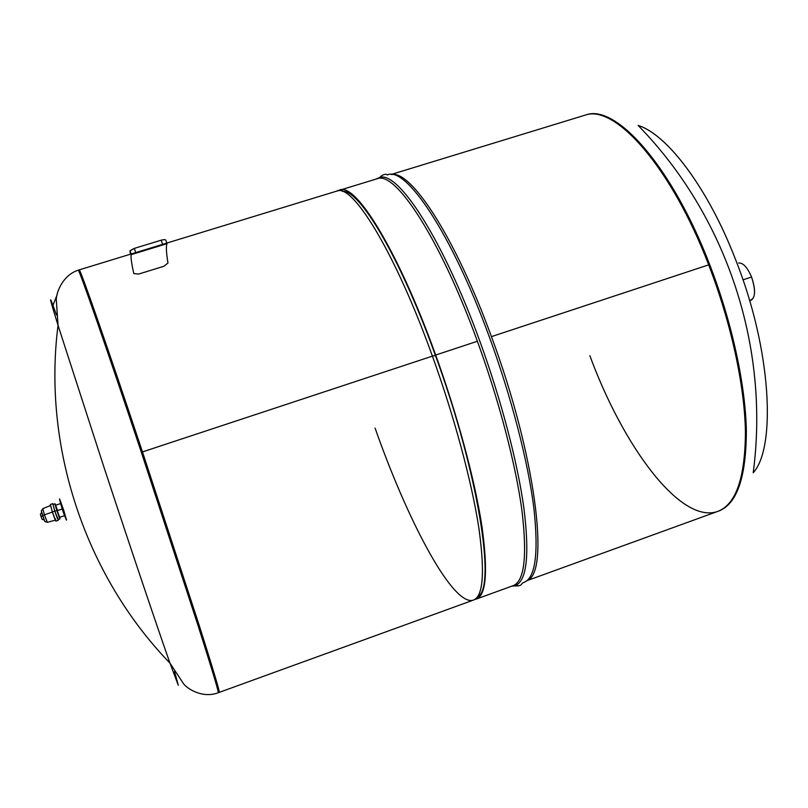 <?xml version="1.0" encoding="UTF-8"?>
<svg xmlns="http://www.w3.org/2000/svg" width="808" height="808" viewBox="0 0 808 808"><rect width="100%" height="100%" fill="white"/><g stroke="black" fill="none" stroke-linecap="round" stroke-linejoin="round"><path stroke-width="1.21" d="M138.542 274.094L164.004 266.236L167.983 263.004C166.256 252.712 165.933 246.268 167.014 243.673L131.159 254.641C130.664 257.075 131.542 263.368 133.785 273.548L138.542 274.094M165.781 240.047L164.408 239.572L161.176 240.188L134.32 248.389L129.926 250.995L130.381 254.227L129.926 250.995L130.957 254.045L129.987 250.722L134.32 248.389L135.744 252.581L134.32 248.389L161.176 240.188L162.61 244.369L161.176 240.188L164.408 239.572L165.781 240.047L166.812 243.087M62.216 508.384L66.589 520.029L59.58 498.889L62.216 508.384M66.438 520.079L62.075 508.434C67.054 522.675 67.63 523.382 63.802 510.565C58.843 496.354 58.267 495.647 62.075 508.434M62.135 509L64.448 515.393L62.135 509L57.004 510.717L62.135 509M375.094 428.119C407.111 519.372 450.652 602.303 471.761 600.485C482.881 599.031 485.305 575.205 479.013 528.998C472.094 483.123 454.571 417.494 432.411 356.126L435.411 355.389C400.021 256.772 359.136 188.84 342.36 191.355C359.136 188.84 400.021 256.772 435.411 355.389C478.619 473.337 496.334 588.769 477.75 596.526C496.334 588.769 478.609 473.337 435.411 355.389L432.411 356.126C395.496 253.167 353.207 184.345 337.36 190.92L79.214 269.872C79.851 267.822 106.616 344.299 142.481 451.914L141.349 452.288C105.495 344.652 78.78 268.145 78.214 270.185L78.214 270.185C78.78 268.145 105.495 344.652 141.349 452.288L142.481 451.914L199.132 625.16C213.423 670.216 220.119 692.628 219.2 692.385C220.119 692.628 213.423 670.216 199.132 625.16L142.481 451.914C106.616 344.299 79.851 267.822 79.214 269.872L78.214 270.185C61.347 275.639 55.883 295.051 56.307 299.829L58.045 325.361C50.349 300.566 48.662 293.89 52.975 305.343L56.53 315.07L52.975 305.343L57.095 294.849L52.975 305.343C48.611 293.678 50.298 300.354 58.045 325.361L104.151 467.792L58.045 325.361C42.46 446.551 85.204 575.538 169.953 663.115C158.004 629.27 130.442 547.572 104.151 467.792C130.755 548.501 158.53 630.806 169.953 663.115L178.326 685.295L169.953 663.115L183.477 683.649C185.911 687.517 201.647 699.072 218.221 692.739C219.089 693.001 212.373 670.6 198.041 625.543L141.349 452.288L198.041 625.543C212.373 670.6 219.089 693.001 218.221 692.739L218.18 692.719M174.528 671.529L178.326 685.295L174.528 671.529M340.289 190.031L338.35 190.769C353.116 178.709 397.132 247.602 435.684 355.045C398.748 252.136 356.298 183.406 340.289 190.031L377.599 178.618C395.728 171.357 440.31 239.017 477.387 341.269L435.684 355.045C457.752 416.12 475.185 481.457 482.073 527.311C488.345 573.508 485.951 597.546 474.892 599.415L475.861 599.213C486.295 595.95 488.264 571.256 481.74 525.139C474.66 479.437 457.399 415.14 435.684 355.045L477.387 341.269C499.203 400.98 515.888 465.085 521.988 510.898C527.442 557.146 524.291 582.144 512.545 585.901L515.565 585.497C526.816 580.467 529.614 554.813 523.958 508.545C517.686 462.752 501.122 399.425 479.558 340.451C443.077 239.885 399.041 172.245 380.295 177.255L375.538 179.245L380.285 177.255C399.021 172.225 443.067 239.865 479.558 340.451C501.122 399.435 517.686 462.772 523.958 508.565C529.614 554.844 526.816 580.487 515.554 585.507L514.151 585.962L518.665 585.851L512.504 585.911L476.902 598.839M527.523 580.215C549.854 572.054 535.563 455.086 491.426 336.633L708.677 264.862C731.008 322.432 744.623 385.507 745.43 431.826C745.168 478.75 735.634 505.384 716.817 511.737C735.634 505.384 745.168 478.75 745.43 431.826C744.623 385.507 731.008 322.432 708.677 264.862L491.426 336.633C455.359 237.502 411.252 170.427 391.759 174.528C411.252 170.427 455.359 237.502 491.426 336.633C535.563 455.086 549.854 572.054 527.523 580.215M391.143 174.477L586.275 114.797C615.868 104.131 671.882 165.953 709.656 264.539C731.876 321.816 745.461 384.568 746.36 430.826C746.208 477.69 736.825 504.505 718.201 511.252C736.825 504.505 746.208 477.69 746.36 430.826C745.461 384.568 731.876 321.816 709.656 264.539L708.677 264.862C670.913 166.266 614.938 104.414 585.396 115.069C614.938 104.414 670.913 166.266 708.677 264.862L709.656 264.539C671.882 165.953 615.868 104.131 586.275 114.797L584.416 115.362M218.221 692.739L472.983 600.253C483.325 597.031 485.184 572.367 478.589 526.26C471.418 480.558 454.126 416.251 432.411 356.126L142.481 451.914L432.411 356.126C394.658 250.833 351.571 181.891 336.35 191.233M380.295 177.255C379.538 176.659 385.699 172.771 387.254 174.972C405.636 165.589 451.621 233.189 489.426 337.189C511.484 397.364 528.119 462.045 533.866 508.091C538.916 554.551 535.229 579.457 522.816 582.81C535.229 579.457 538.916 554.551 533.866 508.091C528.119 462.045 511.484 397.364 489.426 337.189C451.621 233.209 405.656 165.6 387.264 174.972M511.666 586.214L514.151 585.962L511.666 586.214M512.696 585.851L515.554 585.507C518.655 586.083 520.615 585.689 521.433 584.325L522.816 582.81M512.131 586.002L512.605 585.881C524.321 582.043 527.432 557.005 521.968 510.757C515.847 464.954 499.182 400.919 477.387 341.269C440.36 239.158 395.829 171.508 377.669 178.598L376.447 178.972M638.128 125.452C667.034 134.3 707.667 187.456 735.351 259.025C707.424 186.577 666.065 133.633 638.128 125.452C726.533 215.847 770.004 347.066 753.197 472.771C776.044 448.127 771.994 350.621 735.351 259.025M589.87 355.732C623.069 445.945 679.74 523.281 716.817 511.737L717.686 511.424M749.561 300.445C755.43 299.031 756.096 291.223 751.551 277.003C755.753 289.567 755.551 297.344 750.955 300.334M738.603 263.044C743.027 262.6 747.339 267.246 751.551 277.003L742.986 279.861M59.55 517.352L55.56 505.263M59.731 517.292C60.348 520.281 59.398 518.039 56.873 510.565C54.894 504.243 54.51 502.455 55.732 505.202L56.873 510.565L59.731 517.292M57.58 510.525C55.085 503.626 54.894 503.687 56.994 510.707M60.014 518.877L55.015 503.768L60.014 518.877L58.004 519.544L54.843 511.242L56.863 510.565L54.843 511.242L52.995 504.434L55.005 503.768M58.176 519.494L54.782 511.161L52.752 503.677L54.782 511.161L58.176 519.494M54.843 511.242C57.368 518.685 58.328 520.938 57.732 518.009M58.257 520.302L55.853 521.11L52.369 511.969L54.782 511.161L52.369 511.969L50.349 504.475L52.752 503.677M52.369 511.969C55.308 520.635 56.328 522.907 55.398 518.797M47.339 522.311L44.44 514.807L52.399 512.09L44.44 514.807L42.834 508.636L44.44 514.807L42.622 515.595L41.38 510.676L42.622 515.595L44.44 514.807L47.288 522.281L44.905 521.564L42.622 515.595L44.905 521.564L47.339 522.311L55.318 520.18M44.773 521.382L41.329 510.969L42.794 508.747M42.582 515.817L41.016 516.494L40.44 514.171L41.016 516.494L42.582 515.817M44.066 519.988L42.107 519.332L41.016 516.494L42.107 519.332L44.066 519.988L42.006 519.17M131.098 254.005L129.987 250.722M64.549 515.676L59.479 517.373M60.56 503.596L55.489 505.283M527.058 580.629L716.817 511.737M380.285 177.255L377.669 178.598M50.48 505.545L42.814 508.646M47.268 522.261L44.783 521.392M40.42 514.393L41.592 512.474M40.44 514.484L41.965 519.09"/></g></svg>
